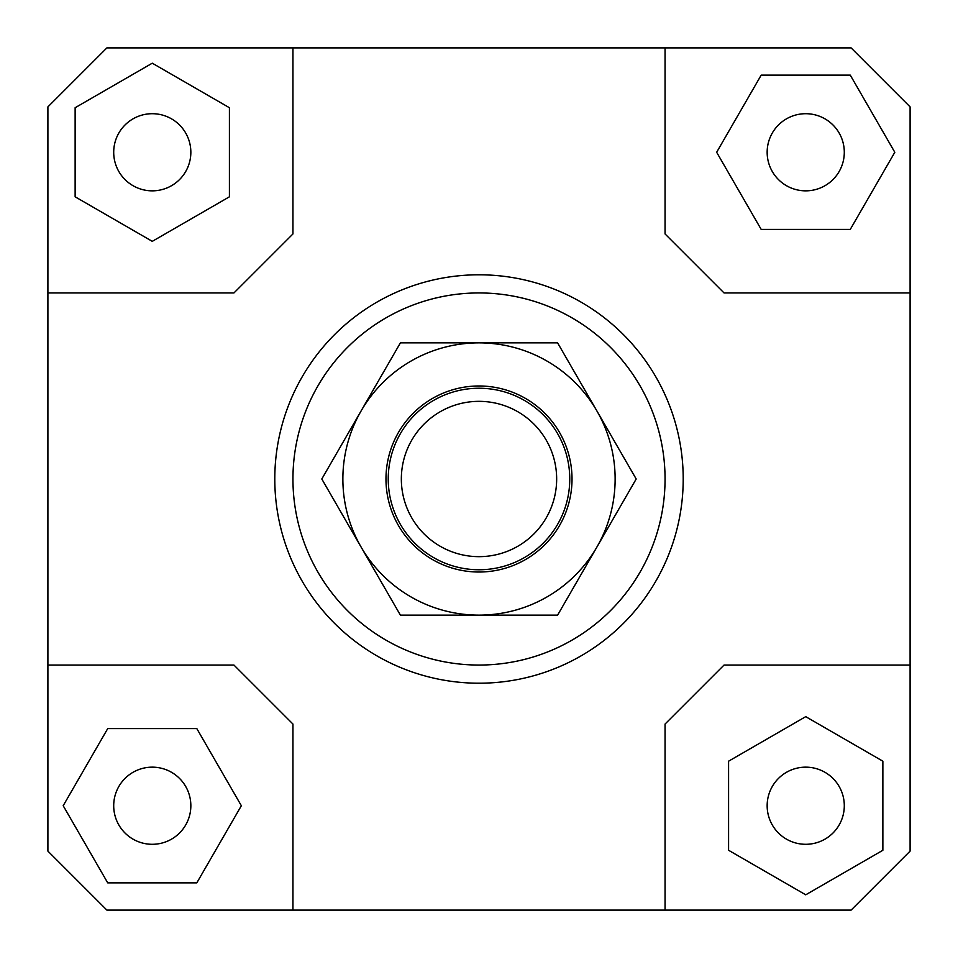 <?xml version="1.0" encoding="UTF-8"?>
<svg xmlns="http://www.w3.org/2000/svg" width="958" height="958" viewBox="0 0 958 958"><rect width="100%" height="100%" fill="white"/><g stroke="black" fill="none" stroke-linecap="round" stroke-linejoin="round"><path stroke-width="1.44" d="M388.241 479A90.759 90.759 0 0 0 479 569.759A90.759 90.759 0 0 0 569.759 479A90.759 90.759 0 0 0 479 388.241A90.759 90.759 0 0 0 388.241 479M401.342 479A77.658 77.658 0 0 1 479 401.342A77.658 77.658 0 0 1 556.658 479A77.658 77.658 0 0 1 479 556.658A77.658 77.658 0 0 1 401.342 479M190.846 805.726A38.571 38.571 0 0 1 152.274 844.297A38.571 38.571 0 0 1 113.703 805.726A38.571 38.571 0 0 1 152.274 767.154A38.571 38.571 0 0 1 190.846 805.726M805.726 767.154A38.571 38.571 0 0 1 844.297 805.726A38.571 38.571 0 0 1 805.726 844.297A38.571 38.571 0 0 1 767.154 805.726A38.571 38.571 0 0 1 805.726 767.154M767.154 152.274A38.571 38.571 0 0 1 805.726 113.703A38.571 38.571 0 0 1 844.297 152.274A38.571 38.571 0 0 1 805.726 190.846A38.571 38.571 0 0 1 767.154 152.274M152.274 190.846A38.571 38.571 0 0 1 113.703 152.274A38.571 38.571 0 0 1 152.274 113.703A38.571 38.571 0 0 1 190.846 152.274A38.571 38.571 0 0 1 152.274 190.846M683.21 479A204.21 204.21 0 0 1 479 683.21A204.21 204.21 0 0 1 274.79 479A204.21 204.21 0 0 0 479 683.21A204.21 204.21 0 0 0 683.21 479A204.21 204.21 0 0 0 479 274.79A204.21 204.21 0 0 0 274.79 479A204.21 204.21 0 0 1 479 274.79A204.21 204.21 0 0 1 683.21 479M292.944 479A186.056 186.056 0 0 1 479 292.944A186.056 186.056 0 0 1 665.056 479A186.056 186.056 0 0 1 479 665.056A186.056 186.056 0 0 1 292.944 479M47.9 665.056L233.956 665.056L292.944 724.044L292.944 910.1L106.889 910.1L47.9 851.111L47.9 106.889L106.889 47.9L851.111 47.9L910.1 106.889L910.1 851.111L851.111 910.1L665.056 910.1L665.056 724.044L724.044 665.056L910.1 665.056M665.056 47.9L665.056 233.956L724.044 292.944L910.1 292.944M47.9 292.944L233.956 292.944L292.944 233.956L292.944 47.9M75.131 107.727L75.131 196.809L152.274 241.344L229.417 196.809L229.417 107.727L152.274 63.192L75.131 107.727M850.273 75.131L761.191 75.131L716.656 152.274L761.191 229.417L850.273 229.417L894.808 152.274L850.273 75.131M882.869 850.273L882.869 761.191L805.726 716.656L728.583 761.191L728.583 850.273L805.726 894.808L882.869 850.273M665.056 910.1L292.944 910.1M107.727 882.869L196.809 882.869L241.344 805.726L196.809 728.583L107.727 728.583L63.192 805.726L107.727 882.869M361.106 410.934A136.132 136.132 0 0 0 479 615.132A136.132 136.132 0 0 0 596.894 410.934L636.196 479L557.604 615.132L400.396 615.132L321.804 479L400.396 342.868L479 342.868A136.132 136.132 0 0 0 361.106 410.934M572.022 479A93.022 93.022 0 0 1 479 572.022A93.022 93.022 0 0 1 385.978 479A93.022 93.022 0 0 1 479 385.978A93.022 93.022 0 0 1 572.022 479M479 342.868L557.604 342.868L596.894 410.934A136.132 136.132 0 0 0 479 342.868"/></g></svg>
